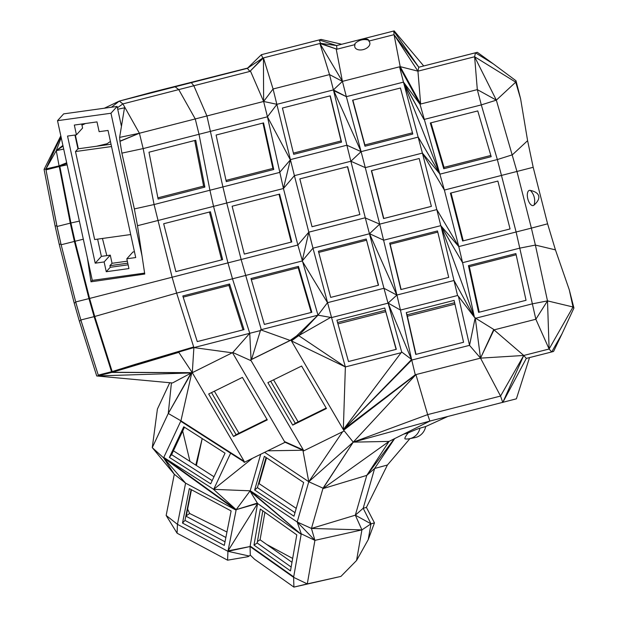 <?xml version="1.0" encoding="UTF-8"?>
<svg xmlns="http://www.w3.org/2000/svg" width="618" height="618" viewBox="0 0 618 618"><rect width="100%" height="100%" fill="white"/><g stroke="black" fill="none" stroke-linecap="round" stroke-linejoin="round"><path stroke-width="0.93" d="M117.405 107.779L122.897 103.901L139.405 133.241L119.629 137.381L139.405 133.241L119.946 141.143L119.629 137.381L121.445 126.342L117.111 106.443L110.962 113.241L142.016 255.837L137.49 225.709L213.55 206.373L227.957 262.882L241.136 259.514L226.736 202.998L213.55 206.373L209.919 190.244L154.075 204.543L143.167 148.583L121.885 153.125L134.361 208.915L137.49 225.709M142.016 255.837L144.751 274.037L90.993 281.808L87.416 258L57.513 120.68L63.662 113.874L117.111 106.443M134.454 251.773L132.947 251.989L126.806 258.787L128.93 268.567L106.257 271.719L104.125 261.939L110.274 255.141L101.367 256.377L97.613 239.135M127.323 261.167L112.051 263.291L110.274 255.141M74.948 135.041L77.945 148.83L111.031 144.226M101.367 256.377L95.218 263.183L67.54 136.076L76.447 134.832L82.596 128.034L81.723 124.025M78.347 148.768L75.35 134.987M121.445 126.342L124.496 107.802L117.729 109.255M119.946 141.143L121.885 153.125M57.513 120.68L110.962 113.241M126.806 258.787L135.713 257.551L108.034 130.444L99.127 131.68L96.995 121.901L74.322 125.06L76.447 134.832M112.051 263.291L109.896 265.67L127.756 263.183M109.896 265.67L110.251 267.3L106.257 271.719M104.125 261.939L95.218 263.183M77.945 148.83L75.489 151.549L94.647 239.545L130.699 234.531M75.489 151.549L111.541 146.536M110.437 141.468L107.045 143.755L96.624 146.227M63.005 145.91L56.261 150.645L61.205 137.613M104.357 108.22L119.266 101.097L122.897 103.901L117.397 107.756M85.454 123.507L81.97 125.145M66.682 162.781L59.073 165.871L56.261 150.645L63.059 146.134M56.895 150.483L63.693 149.062M62.905 145.423L56.261 150.645L63.7 149.085M66.698 162.866L59.073 165.871L59.243 166.536L59.876 166.381L66.837 163.476M59.707 165.717L70.908 222.99L79.382 221.113M67.13 164.828L59.876 166.381M57.026 226.489L61.136 244.767L74.392 241.429L70.274 223.152L59.243 166.536L45.987 169.88L57.026 226.489L70.908 222.99L75.025 241.267L83.322 239.197M60.966 244.102L59.22 244.295L55.11 226.018L56.856 225.825L60.966 244.102L75.713 301.939L80.85 319.977L94.106 316.64L111.549 371.766L193.89 347.594L193.689 346.961L135.048 364.404L193.689 346.961L176.64 293.094L232.492 278.803L227.957 262.882L89.595 298.44L75.025 241.267L74.392 241.429L88.961 298.602L89.595 298.44L94.739 316.478L176.64 293.094L172.105 277.181L154.075 204.543L134.361 208.915M144.604 273.102L92.291 280.379L87.416 258M119.977 141.337L139.405 133.241L119.946 141.167M139.405 133.241L143.167 148.583L199.011 134.284L195.257 118.942L139.405 133.241M110.251 267.3L128.111 264.813M122.897 103.901L178.749 89.602L175.118 86.798L119.266 101.097L151.619 92.337L247.625 68.073M56.261 150.645L45.817 169.208L60.927 136.339M60.811 135.829L44.071 169.409L59.073 165.871M92.291 280.379L90.993 281.808M210.437 211.773L163.677 223.747L175.875 271.611L222.634 259.645L210.437 211.773M175.118 86.798L191.31 82.657L193.836 85.748L178.749 89.602L195.257 118.942L263.631 101.468L267.447 116.794L290.344 159.853L279.622 172.43L222.92 186.922L226.736 202.998L283.438 188.513L297.845 245.022L241.136 259.514L261.283 329.657L260.649 329.834L251.557 359.398L290.112 340.433L260.649 329.834M249.162 556.022L227.949 551.326L227.586 560.186L248.104 556.663L249.162 556.022L250.305 555.134L250.043 546.536L293.612 577.351L307.285 583.902L293.913 587.1L293.612 577.351L301.159 534.307L257.59 503.492L250.043 546.536L227.949 551.326L236.091 510.144L163.577 457.845L180.935 420.812L243.716 461.6L244.18 462.395L284.952 442.349L232.6 352.863L193.89 347.594L249.742 333.295L232.492 278.803L302.194 260.981L308.807 232.159L294.407 175.651L283.438 188.513L267.447 116.794L199.011 134.284L209.919 190.244L222.92 186.922L206.922 115.952L193.836 85.748L249.881 71.425L262.774 58.069L247.354 68.335L191.31 82.657M158.115 199.066L148.984 152.213L195.744 140.247L204.875 187.099L158.115 199.066M106.814 255.62L102.441 238.463M250.305 555.134L254.554 559.259L293.913 587.1L340.912 576.416L356.555 560.503L368.235 539.622L371.001 523.832L374.462 522.898L368.235 539.622M394.307 438.78L366.768 475.389L374.624 468.475L363.191 508.266L355.335 515.18L371.001 523.832L363.191 508.266L366.412 507.401L374.462 522.898M366.412 507.401L387.416 465.014L409.919 438.633M409.749 438.672L414.964 437.614A14.6 13.905 -105.2 0 0 425.671 426.551L447.648 416.547M529.526 357.59L516.393 398.826L429.881 421.074L427.656 414.616L353.249 442.148L429.881 421.074L389.031 441.406L366.768 475.389L322.882 488.653L389.031 441.406L353.249 442.148L415.929 374.585L427.656 414.616L500.549 396.061L523.74 355.466L526.32 358.401L551.689 351.959L549.108 349.015L547.502 300.881L535.389 245.076L555.435 249.873L569.302 289.881L573.017 306.991L547.502 300.881L535.845 319.251L516.115 232.005L497.343 159.552L512.376 154.801L527.602 140.672L520.626 98.926L515.999 80.773L493.164 63.77L475.443 52.816L477.32 52.306L493.164 63.77M553.566 351.449L562.001 333.836L551.689 351.959L553.566 351.449M569.302 289.881L573.929 308.027L562.001 333.836M555.435 249.873L547.594 223.816L531.38 228.112L535.389 245.076L519.916 248.112L462.588 262.681L458.78 246.582L531.38 228.112L516.98 171.595L496.339 100.147L515.706 82.163L474.616 56.756L475.443 52.816L418.772 67.223L477.32 52.306M527.602 140.672L533.187 167.3L547.594 223.816M423.654 65.902L394.176 30.9L393.751 31.016L394.045 34.67L418.772 67.223L393.751 31.016L336.632 45.562L394.176 30.9M341.545 44.233L321.121 39.428L261.368 54.701L262.774 58.069L263.438 57.899L249.881 71.425L263.438 57.899L320.572 43.33L319.158 39.954L261.368 54.701L247.354 68.335L249.881 71.425M266.883 544.551L292.662 558.433M264.913 512.33L260.078 539.777L291.982 562.303M226.945 532.021L189.649 513.481L187.633 509.077M202.202 438.571L196.393 465.508M45.987 169.88L56.856 225.825M80.85 319.977L98.471 375.775L81.02 320.642L79.274 320.835L74.137 302.805L75.883 302.604L75.713 301.939L88.961 298.602L94.106 316.64L94.739 316.478L112.175 371.572L135.048 364.404M175.875 271.588L222.634 259.645M221.638 259.877L209.44 212.028M157.876 197.822L203.608 186.118L204.875 187.099M203.608 186.118L194.716 140.51M55.11 226.018L44.071 169.409M202.171 438.548L195.798 465.122M186.312 515.775L189.649 513.481M260.078 539.777L257.428 541.546M387.416 465.014L374.624 468.475L394.632 438.618M403.577 434.168L408.158 432.924A11.433 1.9 133 0 0 405.207 438.935A14.237 14.237 0 0 0 410.375 438.517A14.237 13.565 -105.2 0 0 419.946 428.174L425.671 426.551M356.555 560.503L361.916 529.896L355.335 515.18L366.768 475.389M371.001 523.832L361.916 529.896L314.917 540.356L301.244 533.813L297.196 521.986L311.449 528.444L361.916 529.896M340.912 576.416L307.285 583.902L314.917 540.356L297.196 521.986L301.244 533.813M227.586 560.186L177.088 533.203L177.451 524.334L185.593 483.152L174.299 474.269L166.157 515.451L177.088 533.203M79.274 320.835L96.725 375.968L191.379 372.924L172.468 382.975L96.725 375.968L191.379 372.924M59.22 244.295L74.137 302.805M98.301 375.103L112.175 371.572M229.579 284.002L182.82 295.968L197.258 341.592L244.017 329.626L229.579 284.002L228.923 285.423L183.183 297.134M279.591 194.098L232.121 206.227L244.319 254.098L291.796 241.962L279.591 194.098M250.545 71.255L263.631 101.468L263.438 57.899L273.071 88.992L263.631 101.468L276.941 104.311L267.447 116.794M336.632 45.562L336.926 49.216L320.572 43.33L336.632 45.562L319.158 39.954L321.121 39.428M515.999 80.773L515.706 82.163L520.626 98.926M533.187 167.3L444.381 190.066L458.78 246.582L440.796 225.655L436.81 209.595L458.78 246.582M538.718 195.999C537.969 193.326 535.173 191.456 530.329 190.398A14.237 13.565 74.8 0 1 534.068 205.06C537.791 201.731 539.344 198.71 538.718 195.999M534.068 205.06A7.833 3.6 -104.2 0 1 527.818 198.888A7.833 3.6 -104.2 0 1 530.329 190.398M573.929 308.027L573.017 306.991L549.108 349.015L523.74 355.466L502.774 402.511L500.549 396.061L480.526 358.139L415.265 374.755L343.322 429.603L344.133 430.985L343.67 430.19L415.929 374.585L343.322 429.603L290.962 340.116L250.622 359.946L251.124 360.727L232.793 352.515L249.742 333.295L260.595 330.522M408.158 432.924A11.34 0.533 -23.6 0 1 419.946 428.174M189.981 461.399L182.673 431.047M225.871 537.49L186.203 516.293L191.456 489.734M291.155 567.023L257.173 542.99L262.812 510.839M409.556 438.71A14.237 13.565 -105.2 0 0 410.375 438.517M355.335 515.18L311.449 528.444L314.917 540.356M296.787 534.879L260.309 509.07L253.998 545.107L290.475 570.908L296.787 534.879M250.043 546.536L228.042 550.847L257.59 503.492L250.259 491.418L301.159 534.307L250.228 490.816L250.259 491.418M227.949 551.326L177.451 524.334L166.157 515.451M257.59 503.492L236.184 509.665L163.577 457.845L152.267 447.625L174.299 474.269L163.577 457.845L185.593 483.152L236.091 510.144L236.184 509.665L257.389 503.075M169.749 382.72L157.405 409.07L152.267 447.625L168.274 413.457L171.425 382.874M81.02 320.642L75.883 302.604M193.89 347.594L192.291 372.677L232.793 352.515M242.99 329.888L228.923 285.423M180.734 421.237L243.716 461.6L244.187 461.368L192.291 372.677L111.719 372.43L178.811 352.353L192.291 372.677L112.352 372.275L178.811 352.353L111.549 371.766L111.719 372.43L98.471 375.775M327.501 302.681L383.963 288.274L369.448 233.766L312.978 248.173L331.557 317.575L317.984 315.165L327.501 302.681L302.194 260.981L312.978 248.173L308.807 232.159L297.845 245.022L317.984 315.165L261.283 329.657M244.319 254.075L291.796 241.962M291.202 242.094L279.004 194.245M273.759 169.487L226.288 181.622L216.091 135.041L263.562 122.905L273.759 169.487L272.878 168.413L262.951 123.067M283.438 188.513L290.344 159.853M238.965 433.21L214.376 391.186M360.603 40.224L362.179 39.683C365.501 38.579 367.718 38.779 368.822 40.278A7.3 1.924 165 0 1 368.799 41.097L394.045 34.67L400.201 66.651L417.938 71.163L474.616 56.756L496.339 100.147L477.312 89.618L420.642 104.025L400.201 66.651L399.537 66.821L419.985 104.195L444.381 190.066L422.403 153.086L440.016 174.129L418.224 137.103L361.105 151.642L346.876 145.215L350.869 161.244L365.284 167.632L379.691 224.141L436.81 209.595L422.403 153.086L365.284 167.632L361.105 151.642L333.411 89.904L346.35 96.663L403.469 82.117L399.537 66.821L342.418 81.367L329.533 74.593L319.908 43.499L342.418 81.367L346.35 96.663L333.565 90.545L346.876 145.215L290.406 159.614L294.407 175.651L350.869 161.244L361.105 151.642L346.35 96.663M336.926 49.216L319.908 43.499L336.926 49.216L355.056 44.604A7.3 1.924 165 0 1 355.389 43.229A14.237 14.237 0 0 1 361.229 40.039A14.237 13.565 -105.2 0 0 360.418 40.286M418.772 67.223L417.938 71.163L394.045 34.67M474.616 56.756L477.312 89.618L481.306 104.898L423.971 119.475L403.639 82.758L440.016 174.129L497.343 159.552L481.306 104.898L496.339 100.147M474.462 317.397L440.966 225.91L462.588 262.681L474.462 317.397L475.675 318.239L532.028 303.917L547.502 300.881M213.99 476.764L173.411 450.808M186.203 516.293L185.694 516.849M296.231 508.367L259.104 483.647L266.528 457.791M257.173 542.99L253.998 545.107M311.449 528.444L323.021 488.189L308.768 481.731L297.196 521.986L250.22 490.707L236.184 509.665L213.11 488.985L213.689 489.34L230.622 453.21M250.128 546.034L293.195 576.494L293.11 576.988L250.128 546.042M224.303 545.4L231.117 510.931L189.332 488.599L182.511 523.067L224.303 545.4M191.773 372.847L180.935 420.812L168.274 413.457L191.117 372.955M311.835 312.291L264.357 324.419L250.985 278.525L298.463 266.389L311.835 312.291M296.57 335.929L298.231 334.84L298.695 335.636L317.984 315.165L296.57 335.929L290.112 340.433M251.07 359.684L249.742 333.295L251.07 359.684L250.622 359.946M308.807 232.159L365.277 217.76L350.869 161.244M359.854 214.539L312.028 226.736L299.823 178.872L347.656 166.667L359.854 214.539L347.463 166.713M226.018 180.386L272.878 168.413M276.941 104.311L333.411 89.904L329.533 74.593L273.071 88.992L290.406 159.614M368.799 41.097A7.802 4.851 163.6 0 1 363.229 49.602A7.802 4.851 163.6 0 1 355.056 44.604M336.262 49.386L342.418 81.367L333.411 89.904M368.822 40.278A14.237 13.565 -105.2 0 0 361.229 40.039M417.938 71.163L420.642 104.025L399.537 66.821M443.747 168.745L430.313 122.982L477.76 110.923L491.186 156.678L443.747 168.745L444.033 167.362L430.962 122.82M510.066 228.938L462.619 241.005L450.422 193.133L497.869 181.074L510.066 228.938L462.619 241.005M478.587 312.36L468.444 265.647L515.891 253.581L526.034 300.302L478.587 312.36M474.114 316.887L458.448 296.331L469.533 345.346L475.219 317.667L480.526 358.139L523.74 355.466L493.998 329.888L535.845 319.251L549.108 349.015M454.941 304.126L407.378 316.238M225.014 541.793L184.991 520.402L191.093 489.533M259.104 483.647L258.347 484.311M298.139 421.855L273.558 379.831M250.228 490.816L213.689 489.34M184.991 520.402L182.511 523.067M191.472 372.917L168.274 413.457M251.325 279.699L298.193 267.718L298.463 266.389M311.225 312.445L298.193 267.718M298.231 334.84L290.962 340.116M233.542 436.478L267.285 419.885L242.426 377.397L208.683 393.99L233.542 436.478L236.084 434.632L267.015 419.421M344.133 430.985L303.361 451.032L302.897 450.244L303.361 450.012L251.124 360.727M292.716 425.114L326.459 408.521L301.607 366.034L267.864 382.627L292.716 425.114L295.265 423.268L326.188 408.058M112.352 372.275L192.291 372.677M365.323 217.945L379.691 224.141L369.448 233.766L365.323 217.945M312.02 226.713L359.661 214.562M330.267 95.829L282.434 108.026L293.704 154.338L341.538 142.132L330.267 95.829M211.495 392.608L236.084 434.632M422.403 153.086L403.469 82.117L419.985 104.195L420.642 104.025M444.033 167.362L490.831 155.466M463.237 240.819L451.047 192.978M493.759 329.464L493.998 329.888L480.526 358.139L493.759 329.464L475.675 318.239M479.228 312.198L469.348 266.675L468.444 265.647M469.348 266.675L516.146 254.778M480.526 358.139L469.533 345.346L411.75 360.062L415.265 374.755M352.847 100.131L364.867 144.944L412.461 132.824M212.183 480.619L171.611 454.655L184.465 427.223M266.057 457.475L257.397 487.617L295.002 512.654M385.562 311.742L337.953 323.886M344.241 430.908L353.249 442.148L322.882 488.653M323.021 488.189L353.249 442.148L308.768 481.731L264.628 452.345M260.688 454.276L250.22 490.707M303.662 482.511L264.334 456.323L254.647 490.035L293.975 516.215L303.662 482.511M213.11 488.985L163.778 457.42L236.184 509.665M210.676 483.832L169.378 457.405L183.739 426.76L225.045 453.179L210.676 483.832M180.935 420.812L244.187 461.368M330.931 317.266L298.695 335.636L291.426 340.912L345.369 366.938L343.322 429.603L411.619 359.475L401.669 351.959L343.322 429.603L411.75 360.062L400.441 310.066L457.559 295.52L440.966 225.91M303.361 450.012L284.489 441.553L284.952 442.349M267.748 450.808L302.897 450.244L285.076 442.256M270.676 381.244L295.265 423.268M431.387 206.373L383.569 218.556L371.372 170.684L419.189 158.509L431.387 206.373M293.411 153.109L341.043 140.958L330.074 95.875M341.043 140.958L341.538 142.132M412.793 134.044L364.975 146.219L352.615 100.193L400.441 88.011L412.793 134.044M403.469 82.117L423.971 119.475M458.448 296.331L457.559 295.52M463.57 342.256L415.752 354.431L406.281 312.577L454.099 300.394L463.57 342.256M473.365 315.698L454.037 280.487L396.918 295.033L400.441 310.066L388.119 303.083L396.918 295.033L379.691 224.141M415.999 354.369L407.053 314.832L454.624 302.72M364.867 144.944L364.975 146.219M171.611 454.655L169.378 457.405M257.397 487.617L254.647 490.035M302.897 450.244L308.768 481.731L342.627 431.727M213.697 489.34L252.337 458.386M378.533 285.207L330.707 297.405L318.409 251.24L366.235 239.035L378.533 285.207M298.695 335.636L345.369 366.938L331.557 317.575L388.027 303.168L383.963 288.274L396.81 295.08L369.533 233.712L383.678 240.201L440.796 225.655M401.337 352.654L345.369 366.938M383.569 218.556L431.387 206.35M383.786 218.478L371.588 170.63M401.669 351.959L388.119 303.083M407.053 314.832L406.281 312.577M437.49 230.947L389.672 243.121L400.889 289.572L448.707 277.389L437.49 230.947M396.092 349.379L384.751 308.003L336.918 320.201L348.482 361.53L396.308 349.325L384.751 308.003M337.567 322.496L385.176 310.352M378.34 285.253L366.235 239.035M318.726 252.414L366.358 240.263M388.058 303.059L411.495 359.437M401.113 289.51L390.182 244.249L437.776 232.129M390.182 244.249L389.672 243.121M119.266 101.097L111.472 107.231M526.32 358.401L502.774 402.511"/></g></svg>
